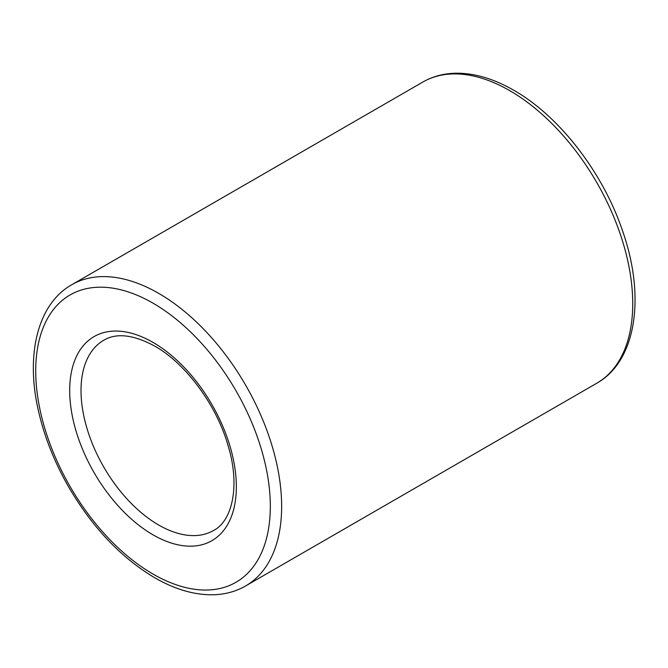 <?xml version="1.0" encoding="UTF-8"?>
<svg xmlns="http://www.w3.org/2000/svg" width="668" height="668" viewBox="0 0 668 668"><rect width="100%" height="100%" fill="white"/><g stroke="black" fill="none" stroke-linecap="round" stroke-linejoin="round"><path stroke-width="1" d="M596.724 383.248C636.429 361.079 645.747 296.684 622.501 230.719C602.895 172.536 559.375 116.098 513.775 90.263C494.044 78.891 475.006 73.204 456.661 73.213C444.22 73.313 432.939 76.261 422.827 82.055A173.897 100.4 60 0 1 509.776 90.664A173.897 100.4 60 0 1 632.738 303.639A173.897 100.4 60 0 1 596.724 383.248L245.632 585.945A173.897 100.4 60 0 0 281.645 506.344A173.897 100.4 60 0 0 158.683 293.361A173.897 100.4 60 0 0 71.735 284.752C36.932 304.374 25.025 356.553 39.187 414.043C45.165 438.776 54.926 462.982 68.47 486.671C92.242 527.319 120.975 557.671 154.684 577.736C174.415 589.109 193.453 594.796 211.798 594.787C224.239 594.687 235.52 591.739 245.632 585.945M153.022 303.172A165.889 95.775 60 0 1 270.323 506.344A165.889 95.775 60 0 1 153.022 574.062A165.889 95.775 60 0 1 35.721 370.899A165.889 95.775 60 0 1 153.022 303.172M213.601 530.467A109.828 63.41 60 0 1 158.683 525.023A109.828 63.41 60 0 1 81.02 390.513A109.828 63.41 60 0 1 103.774 340.237C116.416 332.689 133.391 334.635 154.684 346.074C185.387 363.242 216.215 404.507 227.871 444.871C240.639 485.903 232.155 521.124 213.601 530.467M236.347 486.73A117.835 68.036 60 0 1 153.022 534.834A117.835 68.036 60 0 1 69.697 390.513A117.835 68.036 60 0 1 153.022 342.408A117.835 68.036 60 0 1 236.347 486.73M422.827 82.055L71.735 284.752"/></g></svg>
